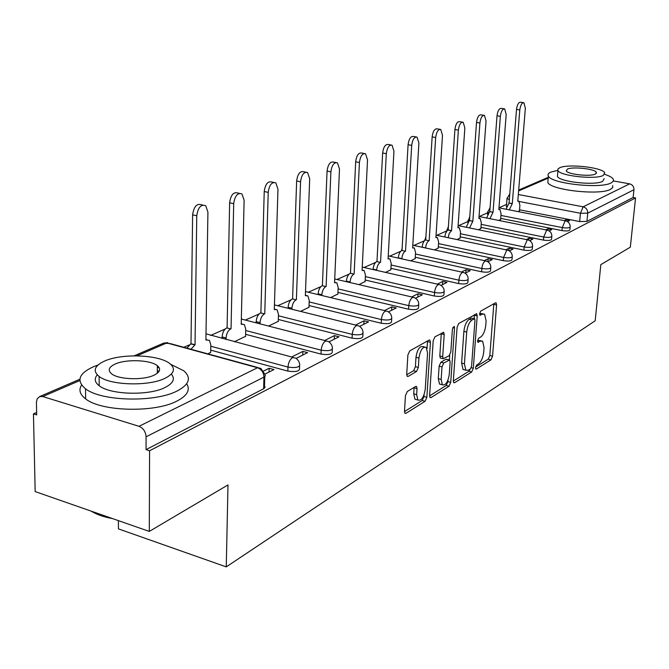 <?xml version="1.0" encoding="UTF-8"?>
<svg xmlns="http://www.w3.org/2000/svg" width="669" height="669" viewBox="0 0 669 669"><rect width="100%" height="100%" fill="white"/><g stroke="black" fill="none" stroke-linecap="round" stroke-linejoin="round"><path stroke-width="1" d="M475.534 367.657L475.835 369.037L476.37 369.045L490.987 359.847L492.56 356.184L496.582 304.98L496.105 302.881L495.453 302.865L480.727 311.118L479.581 313.728L479.916 315.208L482.349 314.129L484.59 314.179L486.112 320.886L485.778 325.226C485.084 330.971 483.361 334.935 480.618 337.092L478.686 338.238L477.549 340.856L477.867 342.285L480.309 341.14L482.625 341.173L484.063 347.654L483.729 351.944C483.043 357.639 481.329 361.603 478.594 363.836L476.671 365.04L475.534 367.657M407.287 391.516L405.439 395.63L404.502 411.268L404.946 413.258L405.974 413.317L425.074 401.3L426.855 397.286L430.418 342.311L429.908 340.161L429.021 340.111L409.737 350.916L407.873 355.022L406.719 374.239L407.212 376.329L408.199 376.396L416.528 371.496L418.351 367.44L418.936 358.04C420.308 349.987 422.733 346.442 426.22 347.378L427.566 353.073L425.233 389.358C423.82 397.478 421.361 401.032 417.866 400.012L416.653 394.635L417.03 388.58L416.561 386.54L415.591 386.49L407.287 391.516M635.55 197.94L630.323 247.187L600.821 264.623L595.193 320.786L226.256 566.886L227.995 484.916L149.296 531.42L149.58 450.755L635.55 197.94L633.133 197.497L633.953 189.737L587.742 213.143L580.441 213.269L519.278 201.503M453.331 380.728L453.766 382.71L454.602 382.727L471.678 371.989L473.309 368.226L477.206 315.91L476.721 313.794L458.792 323.42L457.094 327.258L453.331 380.728M449.024 386.239L430.978 397.587L430.05 397.553L429.607 395.563L433.194 340.738L434.967 336.775L443.689 332.393L444.191 334.533L442.694 356.669L443.171 358.743L449.116 355.757L450.831 351.877L452.42 329.023L454.184 326.338L454.527 327.835L450.722 382.359L449.024 386.239L446.19 385.495L429.598 395.881M149.296 531.42L35.173 491.581L33.45 413.877L36.636 412.464M506.558 204.421L498.965 207.783M487.617 212.801L479.205 216.53M467.74 221.606L458.524 225.687M446.842 230.855L436.765 235.321M424.464 240.765L413.835 245.473M400.698 251.285L389.634 256.185M375.585 262.407L364.053 267.508M349.017 274.165L336.967 279.5M320.852 286.633L308.25 292.219M290.94 299.879L277.735 305.725M259.129 313.962L245.264 320.1M225.227 328.972L210.618 335.437M189.009 345.003L183.833 347.295M118.405 520.633L118.43 528.878L226.256 566.886M149.58 450.755L146.043 449.635L146.076 436.815C145.658 431.647 143.3 428.143 139.01 426.312L42.774 396.55L39.53 396.617L37.205 398.808L36.427 401.952L36.686 414.905L33.45 413.877M633.133 197.497L586.939 221.406L579.655 221.548L519.52 209.807M613.481 180.948L629.646 183.85C632.539 184.677 633.978 186.643 633.953 189.737M549.124 230.905L551.682 229.609L547.811 228.84L547.694 230.253M498.806 220.452L500.629 219.415M529.773 240.656L532.875 239.092L528.936 238.281L528.778 240.146M478.494 229.776L480.877 228.472M509.393 250.925L513.09 249.06L509.067 248.224L508.875 250.632M457.103 239.586L460.105 237.988M487.885 261.771L492.233 259.572L488.136 258.694L487.91 261.755M434.557 249.93L438.245 248.015M465.147 273.22L470.223 270.669L466.05 269.749L465.825 272.885M410.749 260.843L415.19 258.577M441.097 285.345L446.967 282.385L442.711 281.423L442.502 284.643M385.57 272.392L390.855 269.732M415.591 298.207L422.356 294.795L418.008 293.783L417.807 297.086M358.91 284.626L365.123 281.524M388.505 311.854L396.257 307.949L391.817 306.887L391.633 310.274M330.62 297.596L337.878 294.009M359.688 326.38L368.535 321.914L364.011 320.802L363.836 324.289M300.548 311.394L308.978 307.255M328.964 341.867L339.041 336.783L334.416 335.612L334.257 339.191M268.528 326.079L278.262 321.337M296.141 358.408L307.589 352.638L302.865 351.392L302.731 355.08M234.351 341.759L245.556 336.323M264.824 374.188L273.981 369.572L269.164 368.259L269.047 372.056M207.908 353.884L210.668 352.312M299.612 366.102L299.536 368.075C300.005 371.203 296.108 372.207 287.846 371.103L210.702 350.138M332.342 349.293L332.25 351.392C332.577 354.252 328.839 355.155 321.028 354.093L245.607 334.316M362.974 333.563L362.866 335.763C363.075 338.389 359.487 339.191 352.086 338.18L278.321 319.473M391.708 318.804L391.582 321.087C391.7 323.503 388.237 324.222 381.213 323.252L309.045 305.532M418.71 304.939L418.568 307.28C418.602 309.504 415.273 310.157 408.575 309.22L337.954 292.403M444.132 291.885L443.973 294.268C443.94 296.325 440.729 296.911 434.348 296.016L365.199 280.027M468.116 279.567L467.94 281.983C467.848 283.89 464.754 284.417 458.641 283.564L390.93 268.328M490.77 267.935L490.586 270.376C490.444 272.132 487.45 272.609 481.605 271.798L415.273 257.264M512.211 256.921L512.011 259.371C511.835 261.01 508.942 261.445 503.322 260.667L438.32 246.777M532.524 246.493L532.315 248.943C532.106 250.474 529.304 250.867 523.902 250.114L460.188 236.826M551.808 236.592L551.582 239.042C551.356 240.464 548.639 240.823 543.437 240.104L480.961 227.368M570.13 227.184L569.896 229.626C569.645 230.956 567.011 231.282 561.993 230.596L500.713 218.378M567.504 221.64L569.57 220.594L565.782 219.85L565.681 220.862M518.132 211.596L519.445 210.794M565.782 219.85L564.235 220.619M146.043 449.635L263.937 388.589L265.083 387.184L264.506 385.913L264.773 376.588M506.425 206.111L506.542 206.796M547.811 228.84L545.779 229.86M528.936 238.281L526.352 239.577M509.067 248.224L505.881 249.821M488.136 258.694L484.289 260.626M466.05 269.749L461.459 272.04M442.711 281.423L437.3 284.133M418.008 293.783L411.686 296.952M391.817 306.887L384.483 310.558M364.011 320.802L355.523 325.05M334.416 335.612L324.649 340.496M302.865 351.392L291.651 357.003M269.164 368.259L263.586 371.044M481.12 340.805L477.599 340.421M483.102 313.836L479.614 313.443M475.617 367.08L488.253 359.169L489.825 355.515L493.831 303.776M474.137 318.678L474.405 314.664M453.314 381.037L468.902 371.278L470.24 369.045M470.416 368.937L471.561 366.303L474.973 320.275L474.639 318.795L472.038 319.958C469.195 322.124 467.422 326.154 466.719 332.067L464.42 363.785L465.825 370.191L468.342 370.233L470.416 368.937M474.288 318.72L471.302 318.118L474.12 318.779M464.679 369.898L463.023 369.472L461.61 363.083L463.885 331.381C464.587 325.477 466.36 321.446 469.212 319.289L471.302 318.118M440.879 358.166L440.294 358.015L439.817 355.95L441.306 333.221M449.719 355.18L449.401 359.83M447.996 380.042L447.887 381.623L450.722 382.359M441.155 379.415L442.351 384.784C445.629 385.637 447.929 382.183 449.267 374.431L450.128 362.029L449.668 359.972L443.739 362.991L442 366.913L441.155 379.415L438.295 378.671L439.5 384.031L441.072 384.449M449.1 359.83L445.972 359.228L448.832 359.947M438.295 378.671L439.132 366.177L440.863 362.255L445.972 359.228M446.19 385.495L447.887 381.623M416.737 399.702L414.947 399.226L413.726 393.857L414.111 387.384M424.497 346.952L423.285 346.651C419.789 345.697 417.356 349.251 415.984 357.288L418.936 358.04M406.71 374.757L413.584 370.735L415.407 366.679L415.984 357.288M427.031 348.616L427.491 340.964M404.486 411.594L422.181 400.522L423.962 396.516L424.079 394.743M506.065 209.23L509.067 203L512.287 203.627L509.285 209.857M519.428 210.994L519.888 205.316L518.843 201.101L517.781 201.177L525.349 108.144L523.902 102.725C521.879 102.666 520.507 105.075 519.796 109.967L512.287 203.627M509.067 203L516.51 109.432C517.221 104.548 518.592 102.14 520.624 102.206L523.375 102.641M486.647 218.019L489.591 211.621L493.053 212.182L489.925 218.679M500.613 219.624L501.064 213.812L499.977 209.548L498.823 209.614L506.19 114.416L504.677 108.896C502.528 108.796 501.089 111.271 500.362 116.331L493.053 212.182M489.775 211.538L497.017 115.779C497.744 110.728 499.183 108.261 501.34 108.361L504.083 108.804M466.243 227.268L469.304 220.586L472.841 221.171L469.579 227.945M480.86 228.689L481.304 222.744L480.166 218.412L478.904 218.479L486.054 121.014L484.465 115.394C482.182 115.252 480.668 117.794 479.916 123.021L472.841 221.171M469.504 220.502L476.512 122.452C477.256 117.226 478.778 114.683 481.061 114.834L483.787 115.285M557.821 170.361L550.947 172.067C548.304 173.212 547.443 174.567 548.371 176.131C551.356 183.649 600.511 189.043 611.165 182.93L613.364 181.182L613.322 179.2C612.302 177.519 609.434 175.905 604.717 174.358M548.045 179.894L547.819 182.503C550.779 190.138 599.876 195.565 610.513 189.335L612.72 187.563L612.687 185.556M604.182 178.665L602.585 181.383C594.8 185.748 559.577 181.868 557.419 176.457L557.586 174.634M559.752 167.735L557.904 169.056L557.946 170.587C560.104 175.922 595.385 179.777 603.17 175.479L604.759 172.811C602.552 167.442 568.115 163.604 559.752 167.735M595.36 174.091L596.405 172.343C594.992 168.889 572.697 166.414 567.379 169.098L566.242 170.913C567.638 174.358 590.275 176.842 595.36 174.091M112.509 518.575C103.678 516.986 96.57 514.503 91.168 511.124M91.72 511.317L109.34 517.471M97.983 365.023L93.409 366.763C78.708 373.519 76.082 380.862 85.523 388.789C101.153 401.383 154.84 402.654 176.934 391.081C189.394 384.524 191.668 377.751 183.758 370.768L170.67 364.304M81.618 385.043C78.482 389.843 79.82 394.459 85.632 398.891C101.228 411.652 154.79 412.898 176.833 401.124C187.278 395.714 190.556 389.918 186.684 383.747M171.331 374.08C175.403 378.846 173.263 383.345 164.9 387.577C148.744 395.856 110.318 394.827 99.204 385.745C94.647 382.233 94.02 378.621 97.306 374.899M104.715 361.001C94.346 365.767 92.489 370.927 99.129 376.463C110.268 385.428 148.777 386.481 164.967 378.328C174.174 373.653 175.855 368.795 170.001 363.744C159.465 354.704 122.168 353.123 104.715 361.001M154.046 375.184C160.108 372.165 161.212 369.004 157.349 365.692C150.508 359.88 126.324 358.91 115.219 364.02C108.679 367.089 107.5 370.367 111.681 373.879C118.781 379.666 143.459 380.41 154.046 375.184M157.34 367.281L159.214 367.791M159.18 371.161L157.324 370.843M444.776 236.993L445.629 233.155L447.335 230.445L448.18 229.935L451.575 230.638L449.267 233.289L448.171 237.712M460.088 238.214L460.515 232.126L459.335 227.744L457.956 227.794L464.855 127.955L463.182 122.243C460.757 122.034 459.16 124.651 458.382 130.079L451.575 230.638M448.18 229.935L454.912 129.485C455.681 124.058 457.287 121.449 459.712 121.658L462.413 122.109M422.156 247.262L422.164 247.137C422.565 243.508 423.669 241.116 425.492 239.97L428.946 240.706C427.131 241.86 426.028 244.252 425.626 247.881L425.618 248.007M438.228 248.241L438.63 242.011L437.409 237.57L435.904 237.612L442.502 135.28L440.746 129.46C438.17 129.192 436.481 131.877 435.678 137.513L429.172 240.606M425.718 239.87L432.132 136.894C432.935 131.258 434.633 128.582 437.217 128.858L439.876 129.309M398.289 258.1L398.306 257.849C398.707 254.128 399.861 251.661 401.776 250.457L405.305 251.226C403.39 252.43 402.228 254.897 401.826 258.627L401.818 258.878M415.173 258.811L415.566 252.422L414.295 247.94L412.639 247.965L418.903 143.007L417.071 137.095C414.312 136.744 412.522 139.503 411.686 145.374L405.539 251.126M402.01 250.357L408.082 144.721C408.91 138.859 410.707 136.108 413.467 136.459L416.068 136.919M373.076 269.557L373.093 269.164C373.494 265.342 374.707 262.8 376.731 261.537L380.318 262.34C378.294 263.611 377.09 266.153 376.689 269.975L376.672 270.376M390.847 269.975L391.206 263.427L389.902 258.895L388.07 258.895L393.949 151.186L392.042 145.173C389.09 144.721 387.184 147.556 386.314 153.686L380.561 262.231M376.973 261.428L382.635 153C383.496 146.887 385.411 144.052 388.371 144.504L390.88 144.964M346.391 281.699L346.417 281.139C346.81 277.217 348.081 274.591 350.222 273.27L353.876 274.106C351.743 275.436 350.472 278.061 350.079 281.992L350.054 282.561M365.115 281.774L365.45 275.051L364.112 270.485L362.088 270.452L367.524 159.841L365.533 153.728C362.372 153.168 360.332 156.086 359.429 162.492L354.144 273.989M350.481 273.153L355.674 161.781C356.577 155.384 358.617 152.473 361.795 153.034L364.195 153.485M318.11 294.586L318.143 293.833C318.528 289.794 319.857 287.085 322.124 285.696L325.853 286.575C323.587 287.971 322.266 290.689 321.873 294.728L321.848 295.489M337.87 294.276L338.171 287.369L336.808 282.77L334.567 282.703L339.484 169.023L337.435 162.826C334.023 162.124 331.849 165.126 330.887 171.833L326.129 286.457M322.408 285.571L327.066 171.088C328.011 164.39 330.202 161.388 333.614 162.099L335.871 162.525M288.08 308.292L288.113 307.314C288.498 303.157 289.886 300.348 292.294 298.884L296.099 299.821C293.699 301.284 292.303 304.102 291.927 308.258L291.893 309.237M308.969 307.531L309.237 300.44L307.857 295.823L305.357 295.698L309.688 178.782L307.573 172.51C303.902 171.632 301.56 174.718 300.548 181.776L296.392 299.687M292.596 298.759L296.643 180.99C297.646 173.948 299.996 170.863 303.684 171.741L305.75 172.15M256.135 322.893L256.168 321.655C256.545 317.374 258.008 314.463 260.567 312.925L264.447 313.903C261.888 315.45 260.425 318.369 260.057 322.65L260.024 323.896M278.254 321.622L278.48 314.33L277.091 309.714L274.298 309.521L277.969 189.168L275.804 182.838C271.823 181.751 269.289 184.928 268.21 192.363L264.765 313.761M260.885 312.783L264.23 191.543C265.3 184.109 267.834 180.939 271.831 182.027L273.646 182.394M222.091 338.489L222.125 336.942C222.484 332.526 224.023 329.508 226.758 327.877L230.713 328.914C227.987 330.553 226.44 333.572 226.08 337.987L226.047 339.543M245.548 336.624L245.732 329.115L244.361 324.524L241.216 324.239L244.118 200.257L241.919 193.885C237.604 192.53 234.861 195.8 233.698 203.669L231.048 328.763M227.092 327.735L229.634 202.799C230.788 194.938 233.531 191.685 237.871 193.032L239.36 193.341M186.902 348.139L191 343.699L195.03 344.794L190.941 349.243M210.66 352.622L210.794 344.895L209.439 340.354L205.901 339.952L207.917 212.115L205.726 205.726C201.018 204.053 198.032 207.398 196.761 215.769L195.03 344.794M191 343.699L192.613 214.849C193.876 206.495 196.87 203.15 201.586 204.831L202.665 205.065M475.709 368.878L476.37 369.045M479.798 315.082L480.417 315.224M477.741 342.135L478.377 342.294M139.01 426.312L257.523 367.741L166.84 342.938L136.969 355.841M79.854 380.527L42.774 396.55M579.655 221.548L580.441 213.269L583.151 206.821L629.646 183.85M518.324 194.503L583.151 206.821C586.211 207.733 587.742 209.84 587.742 213.143L586.939 221.406M548.195 178.138L518.617 190.924M287.846 371.103L287.979 367.089L210.768 346.224M321.028 354.093L321.187 350.196L245.699 330.511M352.086 338.18L352.27 334.4L278.438 315.785M381.213 323.252L381.405 319.573L309.178 301.936M408.575 309.22L408.792 305.649L338.104 288.908M434.348 296.016L434.574 292.537L365.374 276.615M458.641 283.564L458.884 280.177L391.114 265.008M481.605 271.798L481.847 268.495L415.466 254.019M503.322 260.667L503.581 257.44L438.529 243.616M523.902 250.114L524.17 246.97L460.406 233.74M543.437 240.104L543.705 237.035L481.178 224.358M561.993 230.596L562.269 227.594L500.939 215.435M570.18 226.632C569.921 227.962 567.287 228.28 562.269 227.594L565.079 220.971L565.966 220.962C568.658 221.882 570.063 223.772 570.18 226.632M488.403 212.709L487.701 211.621M551.858 235.981C551.632 237.395 548.914 237.746 543.705 237.035L546.632 230.22L547.593 230.22C550.303 231.173 551.724 233.096 551.858 235.981M468.292 221.431L467.807 220.402M532.583 245.816C532.382 247.329 529.572 247.714 524.17 246.97L527.205 239.954L528.276 239.97C530.985 240.957 532.424 242.906 532.583 245.816M447.185 230.588L446.909 229.626M512.27 256.168C512.094 257.791 509.201 258.217 503.581 257.44L506.742 250.214L507.922 250.248C510.639 251.268 512.086 253.242 512.27 256.168M425.041 240.238L424.915 239.335M490.837 267.082C490.703 268.838 487.709 269.306 481.847 268.495C482.299 264.757 483.394 262.273 485.15 261.044L486.455 261.094C489.164 262.148 490.628 264.146 490.837 267.082M405.305 251.226L401.776 250.457L401.743 249.57M468.183 278.613C468.099 280.503 464.997 281.022 458.884 280.177C459.327 276.339 460.481 273.772 462.338 272.484L463.776 272.559C466.477 273.654 467.94 275.67 468.183 278.613M444.208 290.806C444.174 292.846 440.963 293.423 434.574 292.537C435.017 288.598 436.221 285.947 438.178 284.593L439.784 284.693L442.159 286.207L443.731 288.573L444.208 290.806M418.786 303.726C418.819 305.934 415.491 306.578 408.792 305.649C409.236 301.594 410.498 298.859 412.572 297.437L414.37 297.571L416.72 299.118L418.284 301.493L418.786 303.726M391.783 317.432C391.9 319.832 388.446 320.543 381.405 319.573C381.848 315.408 383.17 312.574 385.377 311.068L387.393 311.261L389.701 312.841L391.022 314.698L391.783 317.432M363.05 332C363.267 334.609 359.671 335.412 352.27 334.4C352.705 330.101 354.093 327.166 356.443 325.577L358.701 325.836L360.566 327.057L362.272 329.29L363.05 332M332.418 347.52C332.744 350.364 329.006 351.258 321.187 350.196C321.622 345.773 323.085 342.72 325.586 341.048L328.144 341.391L329.951 342.637L331.615 344.861L332.418 347.52M299.679 364.087C300.147 367.197 296.25 368.193 287.979 367.089C288.406 362.523 289.945 359.353 292.621 357.581L295.514 358.032L297.253 359.303L298.867 361.486L299.679 364.087M326.062 340.856L241.333 319.038M293.081 357.388L206.002 333.823M509.343 199.579L507.027 198.526L507.06 198.041M263.628 388.764L263.954 377.115L146.076 436.815M264.84 374.314L265.376 375.769L263.954 377.115C263.686 372.424 261.537 369.305 257.523 367.741L260.801 368.351L264.84 374.314M167.869 342.653L163.738 343.072L170.327 343.607L257.941 367.565M477.591 340.479L480.309 341.14M479.606 313.485L482.349 314.129M493.814 304.345L496.582 304.98M489.825 355.515L492.56 356.184M488.253 359.169L490.987 359.847M474.396 315.25L477.206 315.91M471.244 367.707L473.309 368.226M468.902 371.278L471.678 371.989M453.574 382.467L454.602 382.727M469.212 319.289L472.038 319.958M463.885 331.381L466.719 332.067M461.61 363.083L464.42 363.785M429.858 397.294L430.978 397.587M441.297 333.831L444.191 334.533M439.817 355.95L442.694 356.669M452.804 327.417L454.527 327.835M440.863 362.255L443.739 362.991M439.132 366.177L442 366.913M414.103 387.803L417.03 388.58M413.726 393.857L416.653 394.635M415.407 366.679L418.351 367.44M413.584 370.735L416.528 371.496M407.028 376.087L408.199 376.396M427.483 341.583L430.418 342.311M423.962 396.516L426.855 397.286M422.181 400.522L425.074 401.3M404.753 412.974L405.974 413.317M508.892 203.083L512.103 203.702M516.51 109.432L519.796 109.967M489.591 211.621L492.861 212.265M497.017 115.779L500.362 116.331M469.304 220.586L472.64 221.263M476.512 122.452L479.916 123.021M447.971 230.027L451.366 230.73M454.912 129.485L458.382 130.079M425.492 239.97L428.946 240.706M422.164 247.137L425.626 247.881M432.132 136.894L435.678 137.513M398.306 257.849L401.826 258.627M408.082 144.721L411.686 145.374M376.731 261.537L380.318 262.34M373.093 269.164L376.689 269.975M382.635 153L386.314 153.686M350.222 273.27L353.876 274.106M346.417 281.139L350.079 281.992M355.674 161.781L359.429 162.492M322.124 285.696L325.853 286.575M318.143 293.833L321.873 294.728M327.066 171.088L330.887 171.833M292.294 298.884L296.099 299.821M288.113 307.314L291.927 308.258M296.643 180.99L300.548 181.776M260.567 312.925L264.447 313.903M256.168 321.655L260.057 322.65M264.23 191.543L268.21 192.363M226.758 327.877L230.713 328.914M222.125 336.942L226.08 337.987M229.634 202.799L233.698 203.669M190.64 343.858L194.671 344.953M192.613 214.849L196.761 215.769M487.5 214.423L487.668 212.165L490.068 207.666M498.957 207.842L565.422 220.854M467.69 222.309L469.78 216.681M446.833 230.981L448.422 226.281M424.874 240.372L425.919 236.583M401.709 250.49L402.153 247.881M479.046 216.497L546.991 230.103M458.106 225.595L527.582 239.828M436.054 235.17L507.144 250.081M412.798 245.247L485.569 260.902M388.237 255.876L462.764 272.333M362.255 267.107L438.63 284.434M334.726 278.973L413.032 297.262M305.507 291.559L385.846 310.893M274.441 304.905L356.92 325.393M506.383 206.612L507.027 198.526L509.795 193.926M163.738 343.072L134.109 355.841M79.879 379.223L39.53 396.617M548.271 177.31L518.684 190.063M495.679 302.781L496.105 302.881M476.236 313.677L476.721 313.794M463.023 369.472L465.825 370.191M443.104 332.25L443.689 332.393M440.294 358.015L443.171 358.743M439.5 384.031L442.351 384.784M415.884 386.364L416.561 386.54M414.947 399.226L417.866 400.012M429.272 340.003L429.908 340.161M517.806 200.901L518.308 201.001M498.84 209.322L499.375 209.43M478.929 218.169L479.481 218.278M548.371 176.131L547.819 182.503M557.419 176.457L557.946 170.587M596.305 173.455L596.405 172.343M85.523 388.789L85.632 398.891M99.204 385.745L99.129 376.463M157.315 373.26L157.349 365.692M457.981 227.468L458.566 227.585M435.92 237.261L436.539 237.386M412.664 247.589L413.308 247.722M388.095 258.493L388.773 258.644M362.113 270.025L362.815 270.192M334.584 282.251L335.32 282.427M305.373 295.221L306.134 295.405M274.315 309.019L275.101 309.212M241.225 323.712L242.027 323.921M205.91 339.409L206.721 339.626"/></g></svg>
